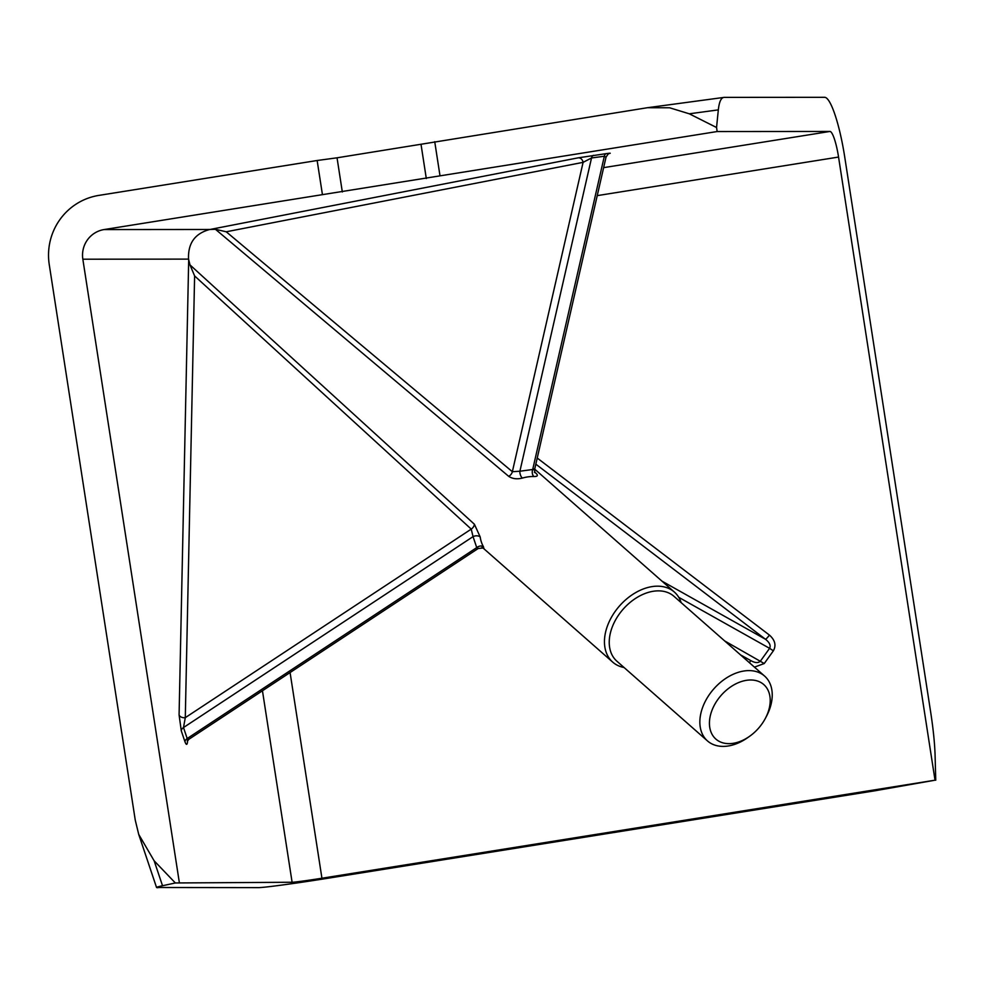 <?xml version="1.0" encoding="UTF-8"?>
<svg xmlns="http://www.w3.org/2000/svg" width="985" height="985" viewBox="0 0 985 985"><rect width="100%" height="100%" fill="white"/><g stroke="black" fill="none" stroke-linecap="round" stroke-linejoin="round"><path stroke-width="1.48" d="M624.071 667.51A46.664 32.012 -48.7 0 1 612.707 662.117A46.664 32.012 -48.7 0 1 605.566 632.222A46.664 32.012 -48.7 0 1 635.35 592.798A46.664 32.012 -48.7 0 1 674.368 592.059A46.664 32.012 -48.7 0 1 681.164 602.648M215.469 229.308L226.23 231.783L512.36 471.704L519.895 471.224A5.184 2.573 -106.1 0 0 522.346 478.094C516.99 479.412 512.446 478.833 508.703 476.346L215.469 229.308L209.78 229.48C194.931 233.433 187.852 243.32 188.554 259.117L189.982 264.891L474.401 524.242L480.188 536.948A46.664 32.012 131.3 0 0 483.512 546.835L483.561 548.436M749.45 736.411L747.516 737.777A43.205 29.636 -48.7 0 1 711.022 743.429A43.205 29.636 -48.7 0 1 707.501 740.942L616.881 661.194A43.205 29.636 -48.7 0 1 610.269 633.503A43.205 29.636 -48.7 0 1 637.837 596.996A43.205 29.636 -48.7 0 1 673.974 596.319L764.594 676.067A43.205 29.636 -48.7 0 1 771.206 703.758A43.205 29.636 -48.7 0 1 766.539 716.157L765.431 718.25A36.297 24.896 -48.7 0 1 749.45 736.411A36.297 24.896 -48.7 0 1 718.804 741.163A36.297 24.896 -48.7 0 1 717.856 699.498A36.297 24.896 -48.7 0 1 760.839 682.482A36.297 24.896 -48.7 0 1 765.431 718.25M707.501 740.942A43.205 29.636 -48.7 0 1 700.889 713.251A43.205 29.636 -48.7 0 1 761.073 673.58A43.205 29.636 -48.7 0 1 764.594 676.067M597.242 195.633L838.555 157.058A25.918 4.58 80.9 0 0 829.961 131.448L717.166 131.534L322.44 194.648L317.145 160.506L98.795 195.412A60.491 59.519 90 0 0 49.25 264.571L135.253 820.099L138.713 834.381L154.153 860.816L175.355 882.966L292.102 882.252A25.918 0.714 171.2 0 0 321.935 878.226L935.024 780.194L874.692 790.82L328.116 878.214A60.491 1.675 -8.8 0 1 258.501 887.62L156.553 887.497L138.713 834.381M157.957 887.694C155.137 887.67 156.664 887.017 162.525 885.737L175.355 882.966M322.44 194.648L104.078 229.567A25.918 25.511 -90 0 0 82.838 259.203L179.307 882.338M317.145 160.506L337.042 157.809L342.324 191.952M337.042 157.809L647.379 107.722L669.603 107.771L689.291 113.804L716.551 127.508L717.166 131.534M935.75 780.194L935.085 755.261C934.716 743.367 933.263 729.134 930.739 712.586L844.736 157.046A60.491 10.687 -99.1 0 0 824.667 97.306L724.123 97.38C721.155 97.564 719.222 101.738 718.324 109.877L716.551 127.508M838.555 157.058L935.024 780.194M440.012 175.847L434.73 141.705M647.379 107.722L724.123 97.38M534.412 472.172L534.953 472.714L534.547 469.796L606.021 157.206L604.334 156.233A5.184 2.955 82.3 0 1 606.366 153.611C610.971 153.007 611.451 153.094 607.807 153.845M593.561 155.334A5.184 2.955 82.3 0 0 591.529 157.969L604.334 156.233L532.7 469.5L519.895 471.224L591.529 157.969L583.095 162.353A5.184 4.211 79 0 0 578.133 157.846L606.366 153.611M421.026 144.389L426.308 178.531M474.401 524.242A5.184 3.509 -47.7 0 1 471.236 529.117L185.291 717.659L183.493 727.546L473.046 536.628L471.236 529.117L194.611 275.923L185.291 717.659A5.184 3.657 1.2 0 1 179.085 714.888L188.689 260.102M194.611 275.923L189.982 264.891M477.356 547.34C478.538 548.842 478.328 548.928 476.74 547.611L187.187 738.541L188.96 739.218L187.322 741.225L187.495 739.39M534.806 472.468A5.184 3.62 131.8 0 0 535.409 472.738C538.413 475.324 537.896 476.592 533.87 476.531A46.664 32.012 131.3 0 0 522.346 478.094M749.486 662.77A5.184 0.751 125.7 0 0 750.471 660.467M754.436 667.128L764.249 663.533L773.36 650.814L769.593 648.327L760.482 661.046C758.315 663.274 754.941 663.04 750.348 660.344L740.498 654.877M773.36 650.814C776.377 645.372 775.072 640.127 769.433 635.091A5.184 0.739 -52.7 0 1 765.456 639.24L535.84 464.169M678.751 597.329L769.593 648.327C770.996 645.581 769.617 642.552 765.456 639.24L661.945 581.138M533.599 468.835C535.077 469.919 534.781 470.14 532.7 469.5A5.184 3.275 -88.3 0 0 533.87 476.531M480.188 536.948A5.184 3.251 171.9 0 0 473.046 536.628L476.74 547.611A5.184 3.681 149.9 0 1 483.512 546.835M162.525 885.737L154.153 860.816M104.078 229.567L209.78 229.48M210.728 229.333L578.133 157.846M603.645 167.635L829.961 131.448M292.102 882.252L262.453 690.756M187.643 740.363C187.335 745.128 186.448 745.62 184.983 741.828L181.289 730.845L179.085 714.888M188.554 259.117L82.838 259.203M321.935 878.226L290.082 672.533M769.433 635.091L537.231 458.05M508.703 476.346A5.184 3.521 -49.9 0 0 512.36 471.704L583.095 162.353L226.23 231.783M689.291 113.804L718.324 109.877M184.983 741.828A5.184 3.509 -18.6 0 1 187.187 738.541L183.493 727.546A5.184 3.509 -18.6 0 0 181.289 730.845M724.677 640.939L764.249 663.533M612.707 662.117L483.463 548.374M607.597 153.869L609.346 153.5C609.087 152.835 607.991 154.066 606.021 157.194M674.368 592.059L534.695 469.143M482.047 547.118L483.66 548.51C484.694 547.869 482.847 547.882 478.119 548.546L188.972 739.218"/></g></svg>
